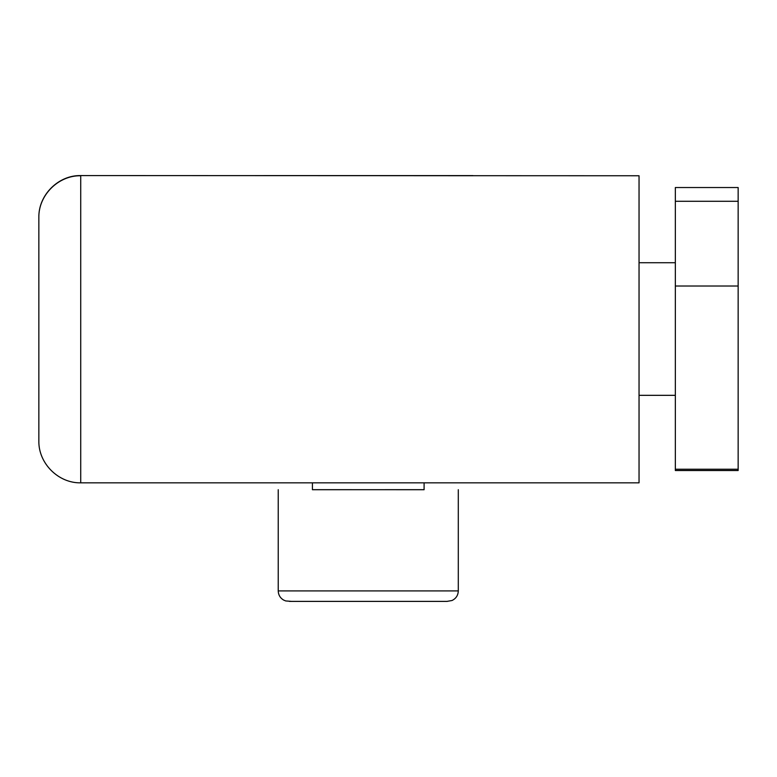 <?xml version="1.0" encoding="UTF-8"?>
<svg xmlns="http://www.w3.org/2000/svg" width="777" height="777" viewBox="0 0 777 777"><rect width="100%" height="100%" fill="white"/><g stroke="black" fill="none" stroke-linecap="round" stroke-linejoin="round"><path stroke-width="1.17" d="M738.15 187.539L738.15 470.522L675.339 470.522L675.339 187.539L738.15 187.539L675.339 187.539M738.15 470.522L675.339 470.522M675.339 469.221L738.15 469.221M738.15 286.014L675.339 286.014M80.721 175.573L639.044 175.757L80.721 175.573C58.343 175.097 38.384 195.076 38.85 217.473L38.85 217.473M472.95 175.602L263.578 175.602L472.95 175.728M639.044 175.757L639.044 482.838L80.721 482.838C58.343 483.304 38.384 463.325 38.85 440.938L38.85 217.609C38.384 195.231 58.343 175.291 80.721 175.757L80.721 482.838M312.432 489.675L424.096 489.714L424.096 482.838M312.432 482.838L312.432 489.714L424.096 489.675M738.15 201.282L675.339 201.282M289.345 601.388L447.319 601.388M458.294 590.918C458.1 595.357 456.002 598.562 452 600.514L447.008 601.388L291.822 601.398L285.703 600.942L283.518 600.009C280.128 597.921 278.36 594.891 278.234 590.918L458.294 590.918L458.294 489.714M639.044 395.328L675.339 395.328M639.044 262.733L675.339 262.733M278.234 590.918L278.234 489.714"/></g></svg>
